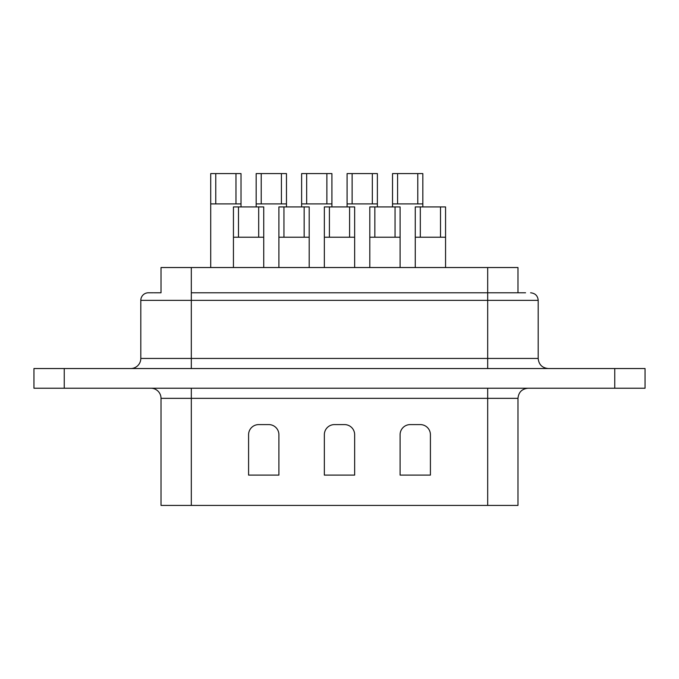 <?xml version="1.0" encoding="UTF-8"?>
<svg xmlns="http://www.w3.org/2000/svg" width="679" height="679" viewBox="0 0 679 679"><rect width="100%" height="100%" fill="white"/><g stroke="black" fill="none" stroke-linecap="round" stroke-linejoin="round"><path stroke-width="1.02" d="M191.317 368.536L191.317 358.436L538.192 358.436L538.192 300.356L140.808 300.356L140.808 358.436A10.1 10.1 0 0 1 130.708 368.536M150.908 388.235A10.1 10.1 0 0 1 161.016 398.335L161.016 505.405L191.317 505.405L191.317 388.235M397.58 203.895L397.58 173.595L392.53 173.595L392.53 203.895L422.83 203.895L422.83 206.925M417.78 203.895L417.78 173.595L397.58 173.595M352.129 203.895L352.129 173.595L347.079 173.595L347.079 203.895L377.38 203.895L377.38 206.925M372.33 203.895L372.33 173.595L352.129 173.595M306.67 203.895L306.67 173.595L301.62 173.595L301.62 203.895L331.921 203.895L331.921 206.925M326.871 203.895L326.871 173.595L306.67 173.595M261.22 203.895L261.22 173.595L256.17 173.595L256.17 203.895L286.47 203.895L286.47 206.925M281.42 203.895L281.42 173.595L261.22 173.595M392.53 203.895L392.53 206.925M347.079 203.895L347.079 206.925M301.62 203.895L301.62 206.925M256.17 203.895L256.17 206.925M420.309 237.226L420.309 206.925L415.259 206.925L415.259 237.226L445.56 237.226L445.56 267.534M440.51 237.226L440.51 206.925L420.309 206.925M374.85 237.226L374.85 206.925L369.8 206.925L369.8 237.226L400.101 237.226L400.101 267.534M395.051 237.226L395.051 206.925L374.85 206.925M329.4 237.226L329.4 206.925L324.35 206.925L324.35 237.226L354.65 237.226L354.65 267.534M349.6 237.226L349.6 206.925L329.4 206.925M283.949 237.226L283.949 206.925L278.899 206.925L278.899 237.226L309.2 237.226L309.2 267.534M304.15 237.226L304.15 206.925L283.949 206.925M415.259 237.226L415.259 267.534M369.8 237.226L369.8 267.534M324.35 237.226L324.35 267.534M278.899 237.226L278.899 267.534M215.761 203.895L215.761 173.595L210.711 173.595L210.711 203.895L241.02 203.895L241.02 206.925M235.969 203.895L235.969 173.595L215.761 173.595M210.711 203.895L210.711 267.534M238.49 237.226L238.49 206.925L233.44 206.925L233.44 237.226L263.741 237.226L263.741 267.534M258.691 237.226L258.691 206.925L238.49 206.925M233.44 237.226L233.44 267.534M154.014 292.785L161.016 292.785L161.016 267.534L517.984 267.534L517.984 292.785L525.563 292.785L487.683 292.785L517.984 292.785M140.808 300.356A7.579 7.579 0 0 1 148.387 292.785L153.437 292.785M33.95 388.235L645.05 388.235L645.05 368.536L33.95 368.536L33.95 388.235L33.95 368.536M487.683 505.405L487.683 398.335L517.984 398.335L517.984 505.405L191.317 505.405M354.65 434.704A10.1 10.1 0 0 0 344.55 424.596L334.45 424.596A10.1 10.1 0 0 0 324.35 434.704L324.35 475.105L354.65 475.105L354.65 434.704M278.899 434.704A10.1 10.1 0 0 0 268.791 424.596L258.691 424.596A10.1 10.1 0 0 0 248.59 434.704L248.59 475.105L278.899 475.105L278.899 434.704M430.41 475.105L430.41 434.704A10.1 10.1 0 0 0 420.309 424.596L410.209 424.596A10.1 10.1 0 0 0 400.101 434.704L400.101 475.105L430.41 475.105M140.808 358.436L191.317 358.436L191.317 292.785L487.683 292.785L487.683 368.536M263.741 237.226L263.741 206.925L258.691 206.925M241.02 203.895L241.02 173.595L235.969 173.595M309.2 237.226L309.2 206.925L304.15 206.925M354.65 237.226L354.65 206.925L349.6 206.925M400.101 237.226L400.101 206.925L395.051 206.925M445.56 237.226L445.56 206.925L440.51 206.925M286.47 203.895L286.47 173.595L281.42 173.595M331.921 203.895L331.921 173.595L326.871 173.595M377.38 203.895L377.38 173.595L372.33 173.595M422.83 203.895L422.83 173.595L417.78 173.595M487.683 388.235L487.683 398.335L161.016 398.335M614.75 388.235L614.75 368.536M64.25 388.235L64.25 368.536M191.317 267.534L191.317 292.785M487.683 267.534L487.683 292.785M538.192 300.356C537.785 295.798 535.256 293.277 530.613 292.785M517.984 398.335C518.586 392.199 521.956 388.838 528.092 388.235M538.192 358.436C538.786 364.572 542.156 367.942 548.293 368.536"/></g></svg>
